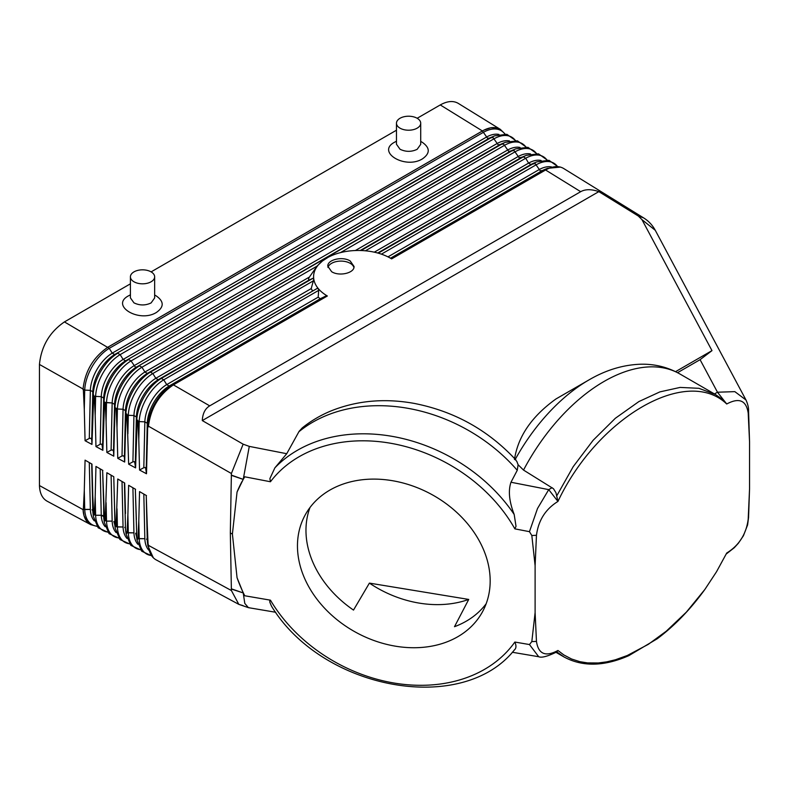 <?xml version="1.0" encoding="UTF-8"?>
<svg xmlns="http://www.w3.org/2000/svg" width="789" height="789" viewBox="0 0 789 789"><rect width="100%" height="100%" fill="white"/><g stroke="black" fill="none" stroke-linecap="round" stroke-linejoin="round"><path stroke-width="1.18" d="M468.725 599.433L369.4 583.11A101.012 78.653 -151.4 0 0 417.361 602.786A101.012 78.653 -151.4 0 0 468.725 599.433L454.503 626.693A101.012 78.653 -151.4 0 0 486.152 603.753M130.412 283.823L64.432 321.912C49.589 332.13 41.255 346.302 39.45 364.449L39.45 485.551C39.736 493.204 42.271 498.411 47.074 501.163L90.755 524.665M505.068 134.002L500.325 129.366L495.906 127.739L490.58 127.828L483.578 130.303L108.054 347.121C93.388 357.082 85.064 371.047 83.052 389.016L83.052 389.007C85.094 371.057 93.418 357.092 108.024 347.101L482.395 130.954L440.262 104.937L417.164 118.271A12.121 7.002 180 0 1 420.715 123.222A12.121 7.002 180 0 1 413.229 129.682A12.121 7.002 180 0 1 400.023 128.163A12.121 7.002 180 0 1 396.472 123.222A12.121 7.002 180 0 1 403.958 116.752A12.121 7.002 180 0 1 417.164 118.271M396.472 130.215L151.103 271.88A12.121 7.002 0 0 0 137.897 270.361A12.121 7.002 0 0 0 130.412 276.821A12.121 7.002 0 0 0 133.962 281.772A12.121 7.002 0 0 0 147.178 283.29A12.121 7.002 0 0 0 154.654 276.821A12.121 7.002 0 0 0 151.103 271.88M440.262 104.937C447.284 101.022 453.281 100.499 458.241 103.359L500.463 129.445M83.032 389.628L84.719 390.101L83.052 389.016L39.45 364.449M361.037 250.527L523.373 156.804L519.221 157.839L514.014 150.502L508.688 151.33L503.49 143.993L498.155 144.821L492.957 137.483L487.622 138.322L482.395 130.954C489.417 127.049 495.403 126.516 500.364 129.386M64.432 321.912L109.257 348.334L483.588 132.217A34.706 20.021 -58.3 0 1 504.822 133.982M91.711 439.72L91.968 444.434L85.074 440.726L89.285 438.418L90.991 438.27L91.711 439.72L92.786 391.758L93.684 395.762L92.786 391.758A30.949 17.25 120 0 1 114.652 354.537L491.774 137.286A34.706 20.021 -58.3 0 1 494.733 135.826L491.439 137.227A30.949 17.851 -58.3 0 0 488.805 138.519L114.652 354.537L112.235 353.137A30.949 17.25 120 0 0 90.36 390.368L92.786 391.758L90.36 390.368L84.719 390.101L84.285 409.481L83.358 389.796M89.285 438.418L90.36 390.368L84.719 390.101A34.706 19.34 120 0 1 109.257 348.334L112.235 353.137L486.468 137.079A30.949 17.851 -58.3 0 1 498.954 134.446M92.767 414.205L93.201 394.993A34.706 19.34 120 0 1 117.729 353.235L120.145 354.636A34.706 19.34 120 0 0 95.617 396.394L94.285 396.108L95.617 396.394L95.193 415.556L94.285 396.108L93.684 395.762L91.968 444.434M113.517 451.426L113.774 456.17L106.86 452.442L111.101 450.124L112.797 449.977L113.517 451.426L114.573 404.353L114.987 407.588L114.573 404.353L112.156 402.952L114.573 404.353A30.949 17.25 120 0 1 136.448 367.122L512.84 150.295A34.706 20.021 -58.3 0 1 515.799 148.845L512.505 150.235A30.949 17.851 -58.3 0 0 509.872 151.537L136.448 367.122L135.225 366.944L131.043 360.928L128.627 359.528A34.706 19.34 120 0 0 104.089 401.295L103.684 398.06A30.949 17.25 120 0 1 125.55 360.829L502.307 143.785A34.706 20.021 -58.3 0 1 505.266 142.336L501.972 143.726A30.949 17.851 -58.3 0 0 499.338 145.028L125.55 360.829L123.133 359.429L120.145 354.636L494.121 138.726A34.706 20.021 -58.3 0 1 515.355 140.491M520.02 147.454A30.949 17.851 -58.3 0 0 507.524 150.088L134.022 365.731A30.949 17.25 120 0 0 112.156 402.952L105.213 402.42L106.515 402.686L106.091 421.632L106.86 452.442M116.141 408.722L117.413 408.988L114.987 407.588L113.774 456.17M106.091 421.632L105.213 402.42L104.552 402.035L102.866 450.302L95.962 446.584L100.193 444.266L101.899 444.128L102.866 450.302M111.101 450.124L112.156 402.952L106.515 402.686A34.706 19.34 120 0 1 131.043 360.928L504.644 145.235A34.706 20.021 -58.3 0 1 525.888 147.001M328.037 257.352L322.494 260.942L317.02 266.14L141.941 367.23A34.706 19.34 120 0 0 117.413 408.988L116.989 427.717L116.141 408.732M114.573 426.366L114.987 407.588A34.706 19.34 120 0 1 139.525 365.83L141.941 367.23L144.92 372.023L309.436 277.038L317.02 266.14M377.694 253.013L530.928 164.546L535.08 163.51L540.287 170.848L545.584 170L391.63 258.881A45.456 26.698 0.9 0 0 391.186 258.624A45.456 26.698 0.9 0 0 390.614 258.279A45.456 26.698 0.9 0 0 379.272 253.466A45.456 26.698 0.9 0 0 362.457 250.586A45.456 26.698 0.9 0 0 332.83 255.103A45.456 26.698 0.9 0 0 328.076 257.332A45.456 26.698 0.9 0 0 321.932 261.396A45.456 26.698 0.9 0 0 313.726 278.724L312.986 278.27L309.14 280.006C308.302 279.76 308.4 278.773 309.436 277.038M309.14 280.006L147.346 373.424L150.413 372.122L152.839 373.522L313.361 280.845L313.726 278.724A45.456 26.698 0.9 0 0 318.342 288.646A45.456 26.698 0.9 0 0 326.912 295.737A45.456 26.698 0.9 0 0 327.346 295.993L173.393 384.874C159.023 394.658 150.709 408.426 148.46 426.178L148.066 427.155L147.671 426.474L146.498 473.755L139.545 470.027L143.815 467.68L145.521 467.532L146.498 473.755M124.425 457.275L125.471 410.655A30.949 17.25 120 0 1 147.346 373.424L144.92 372.023A30.949 17.25 120 0 0 123.054 409.254L117.413 408.988L123.054 409.254L125.471 410.655L123.054 409.254L122.009 455.973L123.705 455.825L124.425 457.275L124.682 462.029L117.758 458.31L122.009 455.973M360.257 250.498L520.395 158.037A30.949 17.851 -58.3 0 1 523.038 156.745L526.332 155.344A34.706 20.021 -58.3 0 0 523.373 156.804L525.711 158.244A34.706 20.021 -58.3 0 1 546.945 160.009M378.256 253.17L533.906 163.303A34.706 20.021 -58.3 0 1 536.865 161.853L533.571 163.254A30.949 17.851 -58.3 0 0 530.928 164.546L528.591 163.106L525.711 158.244L365.396 250.803M391.255 258.654L545.584 170C552.606 166.084 558.592 165.562 563.553 168.432L643.597 217.882L638.311 216.028L598.831 191.628L202.29 420.576C202.665 413.485 205.14 408.584 209.716 405.862L580.684 191.688C585.339 189.084 591.395 189.064 598.831 191.628M103.684 398.06L101.258 396.66L95.617 396.394L101.258 396.66L103.675 398.06L102.619 445.568M103.665 420.281L103.675 398.06M84.285 409.481L85.074 440.726M95.193 415.556L95.962 446.584M312.986 278.27L150.413 372.122A34.706 19.34 120 0 0 125.885 413.88L125.471 432.441L126.309 414.6C126.575 413.584 126.832 413.732 127.068 415.034L128.301 415.28L127.068 415.034L128.646 464.169L132.907 461.831L134.613 461.683L135.59 467.897L128.646 464.169M135.333 463.123L136.369 416.947A30.949 17.25 120 0 1 158.234 379.716L317.079 288.488L161.311 378.424L158.234 379.716L155.818 378.316A30.949 17.25 120 0 0 133.943 415.547L136.369 416.947L133.943 415.547L128.301 415.28L127.887 433.792M312.405 290.707L311.201 288.606L155.818 378.316L152.839 373.522A34.706 19.34 120 0 0 128.301 415.28L133.943 415.547L132.907 461.831M136.369 438.516L136.783 420.182A34.706 19.34 120 0 1 161.311 378.424L163.737 379.825A34.706 19.34 120 0 0 139.199 421.582L137.996 421.346C137.74 419.935 137.473 419.778 137.187 420.872L135.59 467.897M138.795 439.868L137.986 421.336L139.199 421.582L138.795 439.868L139.545 470.027M146.241 468.982L147.267 423.249A30.949 17.25 120 0 1 169.132 386.018L173.393 384.874L327.346 295.993L325.729 296.082L320.235 298.775L169.132 386.018L166.716 384.618A30.949 17.25 120 0 0 144.841 421.849L139.199 421.582L144.841 421.849L147.267 423.249L144.841 421.849L143.815 467.68M166.716 384.618L163.737 379.825L318.677 290.362L318.184 297.167L166.716 384.618M202.29 420.576L243.14 444.177L231.394 473.508L148.46 426.188M331.636 271.702L327.79 266.209C327.277 259.611 342.623 256.031 350.208 260.981L354.054 266.475C354.567 273.073 339.211 276.663 331.636 271.702M327.958 267.461A13.127 7.584 180 0 1 336.893 261.465A13.127 7.584 180 0 1 350.208 263.319A13.127 7.584 180 0 1 353.916 267.589M317.079 288.488L318.342 288.646L318.677 290.362M311.201 288.606L313.361 280.845M243.14 444.177L249.285 446.387L286.732 453.714L299.11 431.336L302.177 427.963C310.836 420.981 320.452 415.3 331.005 410.931C356.786 400.585 384.48 398.07 414.107 403.386C454.208 411.217 488.144 430.074 515.898 459.957M514.487 459.523C517.919 436.534 531.747 416.345 555.969 398.958L588.91 379.943A142.641 82.352 120 0 0 515.296 459.297M638.311 216.028L641.98 219.667L711.984 350.632L675.552 371.668M231.394 473.508L230.329 532.979L232.4 534.035L237.055 492.04A170.532 132.799 -151.4 0 1 242.095 481.398M286.732 453.714L274.878 467.847L269.887 478.588L270.449 481.754L244.748 476.803L243.229 479.367L249.285 446.387M711.984 350.632L700.08 359.676L677.554 372.684M641.98 219.667L655.274 230.299L745.999 400.003L734.845 391.64L717.477 392.212L726.718 403.998C739.125 397.35 746.276 400.368 748.199 413.061L748.564 410.961C748.702 407.805 747.844 404.155 745.999 400.003M655.274 230.299L655.274 230.299C652.424 225.072 648.528 220.93 643.597 217.882M393.819 480.945A101.012 78.653 -151.4 0 0 305.165 515A101.012 78.653 -151.4 0 0 393.819 645.895A101.012 78.653 -151.4 0 0 482.473 611.83A101.012 78.653 -151.4 0 0 393.819 480.945M232.4 534.035L237.055 577.716A170.532 132.799 -151.4 0 0 244.748 595.764L270.449 600.173L269.789 600.616L269.858 602.303L271.495 606.159C322.385 690.01 462.472 715.899 514.635 649.653L514.181 650.087C516.282 648.548 516.509 645.866 514.862 642.049L529.458 644.554L531.825 641.575L535.11 612.589L535.11 565.683L531.825 535.504L536.461 535.307L535.11 565.683M274.878 467.847A151.518 117.985 28.6 0 1 393.326 436.564A151.518 117.985 28.6 0 1 514.181 514.458L516.016 526.283L514.862 528.857L529.458 531.668L531.825 535.504M231.285 475.303L243.219 479.396L237.055 492.04M536.461 535.307C538.384 520.395 545.534 509.112 557.941 501.439L548.73 489.634L537.506 508.51L529.458 531.668M514.181 514.458C509.161 501.469 508.096 490.728 510.976 482.247L517.259 470.303A151.518 117.985 -151.4 0 0 408.682 408.455A151.518 117.985 -151.4 0 0 298.853 431.78M555.969 398.958L588.919 379.943C605.755 370.08 622.985 364.843 640.609 364.222C654.683 363.887 667.75 367.122 679.822 373.937L715.455 394.51L723.957 400.516L726.639 403.85M243.229 479.367L231.295 475.077M748.564 410.961L749.55 441.879L749.55 488.786L748.564 517.416L747.617 524.872L743.416 535.761L738.356 543.256L734.253 547.744L726.245 554.006M748.199 413.061L749.55 441.879M679.822 373.937A151.518 87.48 120 0 0 604.068 381.442A151.518 87.48 120 0 0 523.521 470.076L553.464 488.716L555.969 492.75L557.902 501.271M320.235 298.775L318.184 297.167M715.455 394.51L698.886 388.306L680.118 387.419L659.87 391.896L638.903 401.562L615.351 418.269L593.091 440.331L573.238 466.615L556.748 495.857M557.941 501.439C597.776 417.164 686.884 365.721 726.718 403.998M523.521 470.076L518.107 464.741L517.259 470.303M116.989 427.717L117.758 458.31M124.682 462.029L125.471 432.441M243.14 605.656L238.82 604.364L231.394 590.527L230.329 532.979M309.978 507.534A101.012 78.653 -151.4 0 0 353.502 610.084L369.4 583.11M518.107 464.741L516.894 461.565M516.795 461.378L515.187 459.504M96.998 526.381L90.607 524.586L86.987 521.568L84.038 515.799L83.052 509.605C83.456 516.953 85.991 521.953 90.656 524.616M94.305 520.858A30.949 17.871 -61.7 0 1 90.36 509.388L83.052 509.615L39.45 485.551M244.748 595.764L243.229 592.933L244.787 603.398L248.417 607.658L249.285 607.668M231.394 590.527L148.46 545.377L147.267 540.011L147.267 525.632L148.066 543.956M275.736 612.274L248.417 607.658L238.82 604.364L156.025 559.805C151.498 557.231 148.973 552.418 148.46 545.377L148.46 545.367M555.979 652.325L563.938 656.921C582.46 666.961 604.078 666.537 628.803 655.659L657.296 638.725C674.684 625.687 690.523 609.276 704.833 589.501L686.381 612.106L666.271 631.2L648.351 644.317L627.275 655.511L615.43 659.762L606.741 661.853L598.299 662.967L587.519 662.898L579.866 661.675L571.532 658.993L563.888 654.969L557.941 650.481C545.534 657.129 538.384 654.111 536.461 641.418L535.11 612.589M704.833 589.501L716.511 571.769L726.718 553.03C739.125 545.367 746.276 534.074 748.199 519.172L748.564 517.426M749.55 488.786L748.199 519.172M116.101 532.585A30.949 17.871 -61.7 0 1 112.156 521.115L106.515 521.135L104.089 519.823L102.619 470.274L104.552 520.562M102.945 515.641L101.258 515.247L103.675 516.558M105.203 526.717A30.949 17.871 -61.7 0 1 101.258 515.247L95.617 515.266L93.201 513.964L92.767 495.245L93.684 514.714M100.193 468.873L101.258 515.256L95.617 515.266L95.193 496.597L95.962 466.437L102.619 470.274M104.089 519.833A34.706 20.041 -61.7 0 0 104.296 522.348L103.862 518.797A30.949 17.871 -61.7 0 1 103.684 516.558L103.665 501.321M113.843 521.499L114.987 525.691L113.774 476.714L106.86 472.719L113.517 476.566M115.431 526.411L114.573 507.406L115.431 526.411L116.141 526.796L117.758 479.012L124.682 483.016L125.471 513.481M126.999 538.443A30.949 17.871 -61.7 0 1 123.054 526.983L116.141 526.796M124.741 527.368L125.471 528.285L124.425 482.868M122.009 481.468L123.054 526.983L117.413 526.993L116.989 508.757M89.285 462.581L90.36 509.388L84.719 509.398L84.285 490.521L85.074 460.145L91.968 464.119L92.767 495.245M231.295 589.028L243.219 592.933L237.055 577.716M105.213 520.918L106.86 472.719M111.101 475.165L112.156 521.115L106.515 521.135L106.091 502.672M113.774 476.714L114.573 507.406M124.682 483.016L117.758 479.012M137.897 544.311A30.949 17.871 -61.7 0 1 133.943 532.841L127.068 532.664C126.832 533.709 126.575 533.571 126.309 532.259M135.639 533.236L136.783 537.417L135.333 489.16L136.369 519.556M148.786 550.18A30.949 17.871 -61.7 0 1 144.841 538.709L137.986 538.542C137.74 539.666 137.473 539.528 137.187 538.108M132.907 487.76L133.943 532.841L128.301 532.861L127.887 514.832L128.646 485.304L135.333 489.16M135.59 489.308L128.646 485.304M127.068 532.674L127.887 514.832M231.285 588.801L243.219 592.933M557.941 650.481L556.117 652.247C547.329 656.478 541.52 657.967 538.7 656.724L529.458 644.554M556.117 652.247L556.955 651.763M531.825 641.575L536.461 641.418M557.902 650.56L556.748 651.842M563.938 656.921L556.778 651.872M102.866 470.422L95.962 466.437M146.527 539.094L147.267 540.011L146.241 495.462L147.267 525.632M143.815 494.062L144.841 538.709L139.199 538.719L138.795 520.908L139.545 491.596L146.241 495.462M137.996 538.542L138.795 520.908M146.498 495.61L139.545 491.596M94.285 515.039L95.193 496.597M92.047 509.773L92.786 510.69L91.711 463.971M83.358 509.161L84.285 490.521M91.968 464.119L85.074 460.145M128.617 295.776L130.412 294.8L128.617 295.776C109.829 305.54 139.14 323.312 156.449 312.424L156.459 312.414C164.171 306.941 164.092 301.437 156.212 295.905L154.654 295.007M394.668 142.168L396.472 141.192L394.668 142.168C375.88 151.942 405.211 169.704 422.519 158.816L422.519 158.816C430.232 153.332 430.153 147.829 422.273 142.306L420.715 141.409M420.715 123.222L420.715 144.348L417.164 149.318C411.463 152.021 405.753 152.001 400.023 149.249L396.472 144.259L396.472 123.222M154.654 276.821L154.654 297.956L151.103 302.927C145.403 305.629 139.692 305.609 133.962 302.858L130.412 297.867L130.412 276.821M100.193 444.266L101.258 396.66A30.949 17.25 120 0 1 123.133 359.429L497.001 143.578A30.949 17.851 -58.3 0 1 509.487 140.945M340.414 252.638L515.178 151.744A34.706 20.021 -58.3 0 1 536.421 153.5M355.356 250.527L518.057 156.597A30.949 17.851 -58.3 0 1 530.553 153.963M374.302 252.174L528.591 163.106A30.949 17.851 -58.3 0 1 541.086 160.463M381.403 254.147L536.244 164.753A34.706 20.021 -58.3 0 1 557.478 166.518M390.91 258.447L544.44 169.813A34.706 20.021 -58.3 0 1 547.398 168.363L544.104 169.753A30.949 17.851 -58.3 0 0 541.461 171.055L390.496 258.21M551.619 166.972A30.949 17.851 -58.3 0 0 539.124 169.605L387.981 256.869M580.684 191.688L545.584 170M325.729 296.082L172.209 384.716A34.706 19.34 120 0 0 147.671 426.474L147.267 444.592M209.716 405.862L173.393 384.874M714.469 393.948L717.477 392.212L700.08 359.676M514.862 642.049A146.468 114.05 28.6 0 1 393.553 682.949A146.468 114.05 28.6 0 1 270.449 600.173M270.449 481.754A146.468 114.05 28.6 0 1 393.553 443.793A146.468 114.05 28.6 0 1 514.862 528.857M552.122 487.681L548.73 489.634L510.976 482.247M118.646 537.901A34.706 20.041 -61.7 0 1 106.515 521.135M114.987 525.691A34.706 20.041 -61.7 0 0 115.184 528.206L114.75 524.665A30.949 17.871 -61.7 0 1 114.573 522.426M107.748 532.042A34.706 20.041 -61.7 0 1 95.617 515.266M129.544 543.769A34.706 20.041 -61.7 0 1 117.413 526.993M92.786 510.69A30.949 17.871 -61.7 0 0 92.964 512.939L93.398 516.479A34.706 20.041 -61.7 0 1 93.201 513.964M96.85 526.174A34.706 20.041 -61.7 0 1 84.719 509.398M125.885 531.559A34.706 20.041 -61.7 0 0 126.082 534.074L125.648 530.524A30.949 17.871 -61.7 0 1 125.471 528.285M140.442 549.637A34.706 20.041 -61.7 0 1 128.301 532.861M136.369 534.153A30.949 17.871 -61.7 0 0 136.546 536.392L136.98 539.942A34.706 20.041 -61.7 0 1 136.783 537.427M151.33 555.495A34.706 20.041 -61.7 0 1 139.199 538.719M147.671 543.286A34.706 20.041 -61.7 0 0 147.878 545.801L147.444 542.26A30.949 17.871 -61.7 0 1 147.267 540.011M494.733 135.826L506.883 134.308L515.602 140.511M505.266 142.336L517.416 140.807L526.135 147.02M515.799 148.845L527.94 147.316L536.658 153.53M526.332 155.344L538.473 153.825L547.191 160.029M536.865 161.853L549.006 160.325L557.724 166.538M547.398 168.363L560.466 167.081M104.296 522.348L109.04 533.65L118.794 538.108M115.184 528.206L119.938 539.508L129.682 543.966M93.398 516.479L98.152 527.782L107.896 532.24M126.082 534.074L130.836 545.377L140.58 549.834M136.98 539.942L141.734 551.235L151.478 555.703M147.878 545.801L153.342 557.823M538.69 656.724L512.278 652.256"/></g></svg>
